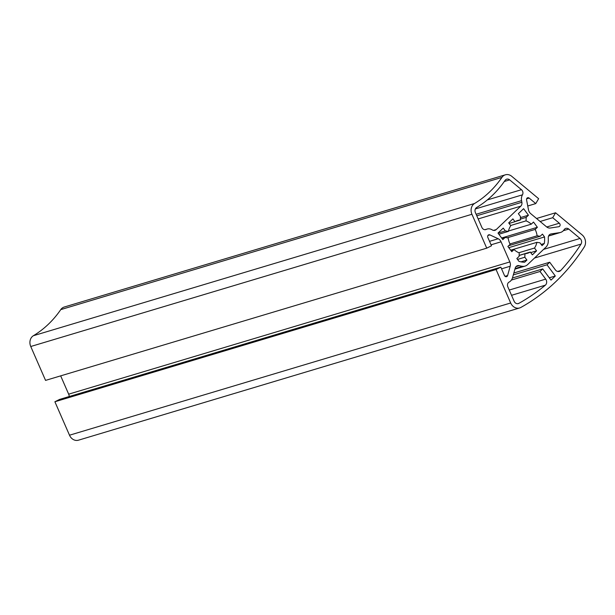 <?xml version="1.0" encoding="UTF-8"?>
<svg xmlns="http://www.w3.org/2000/svg" width="615" height="615" viewBox="0 0 615 615"><rect width="100%" height="100%" fill="white"/><g stroke="black" fill="none" stroke-linecap="round" stroke-linejoin="round"><path stroke-width="0.92" d="M518.876 303.349A3.99 3.367 -106.7 0 1 518.76 303.41A3.99 3.367 -106.7 0 1 518.314 303.587A3.99 3.367 -106.7 0 1 514.14 301.265L507.836 286.836A3.705 3.121 -106.7 0 1 509.112 282.077A8.556 7.211 73.3 0 0 512.572 277.58L515.193 268.163A4.274 3.605 -106.7 0 1 517.461 265.688A4.274 3.605 -106.7 0 1 519.183 265.672A29.943 25.23 73.3 0 0 522.612 266.318A8.556 7.211 73.3 0 0 525.079 266.095A8.556 7.211 73.3 0 0 526.04 265.718A8.556 7.211 73.3 0 0 527.601 264.619L545.889 247.184A8.556 7.211 73.3 0 0 548.219 241.903A29.943 25.238 73.3 0 0 548.257 237.959A4.274 3.605 -106.7 0 1 550.686 234.023A4.274 3.605 -106.7 0 1 551.101 233.923L559.735 232.616A8.556 7.211 73.3 0 0 560.573 232.432A8.556 7.211 73.3 0 0 561.533 232.055A8.556 7.211 73.3 0 0 564.147 229.672A3.99 3.367 -106.7 0 1 565.815 228.388A3.99 3.367 -106.7 0 1 568.783 229.088L580.03 238.451A3.99 3.367 -106.7 0 1 581.029 244.101A232.078 195.578 -106.7 0 1 560.672 270.546A4.274 3.605 -106.7 0 1 559.765 271.223A4.274 3.605 -106.7 0 1 559.281 271.415A4.274 3.605 -106.7 0 1 555.368 269.877L549.702 262.236L547.012 264.804L555.307 275.997A223.568 188.405 -106.7 0 1 551.002 280.102L542.714 268.916L540.024 271.484L545.69 279.125A4.274 3.605 -106.7 0 1 545.359 285.168A234.838 197.907 -106.7 0 1 518.876 303.349L517.715 303.702M557.651 271.453L560.672 270.546M519.137 255.394L530.307 252.042A17.112 14.422 -106.7 0 1 529.469 252.496A17.112 14.422 -106.7 0 1 527.555 253.257A17.112 14.422 -106.7 0 1 524.941 253.741L524.818 257.231L526.917 260.06L524.649 262.221A25.669 21.625 -106.7 0 1 518.937 261.344L516.838 258.515L519.106 256.363L519.229 252.865A17.112 14.422 -106.7 0 1 514.032 249.552L511.78 251.689L507.898 246.446L510.143 244.309A17.112 14.422 -106.7 0 1 508.167 237.928L505.107 237.459L502.839 239.619L498.004 233.085L503.231 228.104L505.33 230.925L508.39 231.394A17.112 14.422 -106.7 0 1 510.781 225.69L508.705 222.884L512.902 218.886L514.978 221.692A17.112 14.422 -106.7 0 1 517.73 220.478A17.112 14.422 -106.7 0 1 520.344 219.993L520.467 216.495L518.368 213.674L523.603 208.685L528.446 215.212L526.179 217.372L526.056 220.87A17.112 14.422 -106.7 0 1 531.252 224.183L533.505 222.046L537.387 227.281L535.142 229.426A17.112 14.422 -106.7 0 1 537.118 235.799L540.178 236.268L542.445 234.115L544.536 236.936A25.669 21.625 -106.7 0 1 544.313 243.471L542.053 245.631L539.955 242.802L536.895 242.333A17.112 14.422 -106.7 0 1 534.504 248.045L536.58 250.851L532.382 254.848L530.307 252.042M496.22 229.579A4.274 3.605 -106.7 0 1 495.436 230.125A4.274 3.605 -106.7 0 1 494.96 230.318A4.274 3.605 -106.7 0 1 492.208 229.879A7.987 6.727 73.3 0 0 487.065 229.064A7.987 6.727 73.3 0 0 486.173 229.418A3.705 3.121 -106.7 0 1 485.758 229.579A3.705 3.121 -106.7 0 1 481.883 227.427L475.387 212.559A3.99 3.367 -106.7 0 1 476.61 207.524A118.626 99.968 73.3 0 0 505.084 180.38A3.99 3.367 -106.7 0 1 506.699 179.18A3.99 3.367 -106.7 0 1 509.666 179.88L521.459 189.697A3.705 3.121 -106.7 0 1 522.45 194.832A7.987 6.727 73.3 0 0 521.566 200.659L521.874 202.258A4.274 3.605 -106.7 0 1 520.79 206.156L496.22 229.579L493.499 230.394M506.775 276.573A1.999 1.684 73.3 0 0 507.613 275.512L510.189 266.249A5.704 4.805 73.3 0 0 509.843 261.936L501.056 241.81A5.704 4.805 73.3 0 0 498.181 238.758L489.863 234.892A1.999 1.684 73.3 0 0 487.841 237.459L491.485 245.8L486.734 248.16L471.928 214.274A8.556 7.211 -106.7 0 1 474.557 203.488A114.059 96.125 73.3 0 0 501.932 177.389A8.556 7.211 -106.7 0 1 505.384 174.806A8.556 7.211 -106.7 0 1 511.749 176.313L538.632 198.683L535.765 203.588L529.146 198.084A1.999 1.684 73.3 0 0 526.571 199.898L528.493 209.853A5.704 4.805 73.3 0 0 530.653 213.597L546.612 226.881A5.704 4.805 73.3 0 0 550.302 228.011L558.789 226.72A1.999 1.684 73.3 0 0 559.327 223.207L552.708 217.702L555.576 212.79L582.113 234.884A8.556 7.211 -106.7 0 1 584.25 246.992A228.134 192.249 -106.7 0 1 520.836 307.454A8.556 7.211 -106.7 0 1 520.582 307.585A8.556 7.211 -106.7 0 1 519.621 307.961A8.556 7.211 -106.7 0 1 510.681 302.98L496.067 269.524L500.825 267.164L504.461 275.505A1.999 1.684 73.3 0 0 506.775 276.573M519.621 307.961L78.443 440.194A8.556 7.211 -106.7 0 1 69.503 435.212L54.889 401.756L59.64 399.396L500.825 267.164M486.734 248.16L45.556 380.393L30.75 346.506A8.556 7.211 -106.7 0 1 33.379 335.721A114.059 96.125 73.3 0 0 60.754 309.622A8.556 7.211 -106.7 0 1 64.206 307.039L505.384 174.806M69.226 396.521A5.704 4.805 73.3 0 0 68.665 394.169L60.67 375.857M527.747 205.994L535.765 203.588M540.116 221.477L552.708 217.702M536.541 218.494L555.576 212.79M54.889 401.756L496.067 269.524M520.375 219.117L526.179 217.372M510.635 225.497L526.056 220.87M508.474 231.009L531.252 224.183M501.64 237.997L537.387 227.281M507.237 237.79L535.142 229.426M509.966 243.94L537.118 235.799M508.666 245.716L540.178 236.268M508.79 247.653L544.536 236.936M541.154 244.424L544.313 243.471M510.673 250.197L536.895 242.333M518.883 252.727L534.504 248.045M530.722 252.604L536.58 250.851M519.137 255.479L524.941 253.741M517.515 259.422L524.818 257.231M520.951 261.852L526.917 260.06M510.896 250.489L514.032 249.552M501.94 238.412L505.107 237.459M498.019 233.116L505.33 230.925M498.865 234.254L508.39 231.394M509.12 223.445L514.978 221.692M515.278 221.515L520.344 219.993M520.428 217.618L528.446 215.212M513.848 272.983L549.702 262.236M513.317 274.905L547.012 264.804M549.295 277.796L555.307 275.997M512.441 277.995L542.714 268.916M511.396 280.063L540.024 271.484M511.534 295.308L545.359 285.168M548.603 235.952L559.735 232.616M515.078 268.571L522.612 266.318M505.03 276.281L507.613 275.512M69.503 435.212L510.681 302.98M546.735 226.981L559.327 223.207M33.379 335.721L474.557 203.488M60.754 309.622L501.932 177.389M526.617 198.845L529.146 198.084M501.548 268.832L510.189 266.249M68.665 394.169L509.843 261.936M491.054 244.808L501.056 241.81M489.54 241.341L498.181 238.758M487.933 235.468L489.863 234.892M30.75 346.506L471.928 214.274M475.364 208.946L522.45 194.832M487.326 199.921L521.459 189.697M476.133 214.274L521.566 200.659M476.786 215.773L521.874 202.258M478.17 218.932L520.79 206.156M485.32 229.672L486.173 229.418M504.323 181.487L509.666 179.88M550.287 234.169L551.101 233.923M563.317 230.725L568.783 229.088M543.591 249.375L580.03 238.451M534.489 258.054L581.029 244.101M509.243 290.049L545.69 279.125M516.016 266.618L519.183 265.672M548.572 236.029L560.573 232.432M514.916 269.139L525.079 266.095M484.966 229.695L487.065 229.064"/></g></svg>
